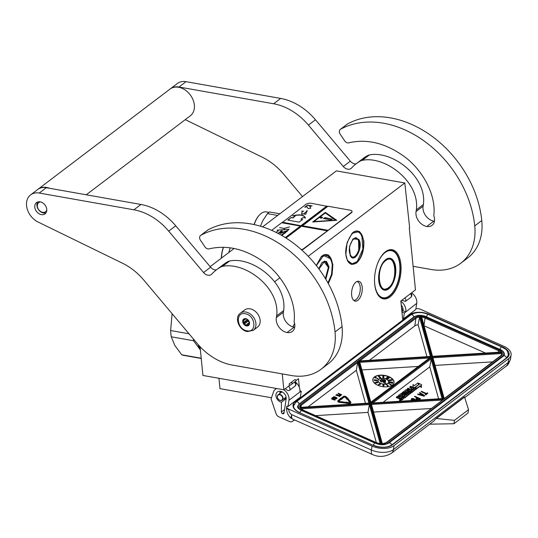 <?xml version="1.0" encoding="UTF-8"?>
<svg xmlns="http://www.w3.org/2000/svg" width="538" height="538" viewBox="0 0 538 538"><rect width="100%" height="100%" fill="white"/><g stroke="black" fill="none" stroke-linecap="round" stroke-linejoin="round"><path stroke-width="0.81" d="M363.822 240.869C364.233 250.688 361.758 258.119 356.398 263.176L351.307 264.4L347.34 260.338L345.873 254.494L347.084 242.598L352.141 233.216L359.599 231.548L363.822 240.869M352.047 233.317A16.846 8.601 -80 0 1 357.562 231.058A16.846 8.601 -80 0 1 363.453 240.937A16.846 8.601 -80 0 1 356.143 262.887A16.846 8.601 -80 0 1 351.684 264.232A16.846 8.601 -80 0 1 347.286 260.217M316.297 265.496L321.173 256.72L328.631 255.052L332.854 264.38L332.094 274.595L328.301 283.56M321.078 256.821A16.846 8.601 -80 0 1 326.586 254.561A16.846 8.601 -80 0 1 332.484 264.44A16.846 8.601 -80 0 1 328.099 283.19M218.959 378.301L219.995 388.644L271.482 397.764M289.78 385.282L283.849 389.788L202.927 375.457L200.062 346.714M402.653 319.229L400.83 301.004L415.47 289.895L409.29 227.93L409.64 227.661L404.805 182.981L308.227 256.276M296.142 380.453L298.489 378.678L299.37 387.521M283.849 389.788L282.262 373.91M406.587 200.869L406.97 200.936M279.854 277.81L274.656 281.751M294.575 323.493A24.97 12.744 100 0 0 292.934 326.896M362.202 287.191A10.067 5.138 100 0 0 357.851 281.266A10.067 5.138 100 0 0 351.644 295.207A10.067 5.138 100 0 0 354.381 300.85A10.067 5.138 100 0 0 360.05 297.642A10.067 5.138 100 0 0 362.202 287.191M390.05 296.902A24.97 12.744 100 0 0 400.884 264.366A24.97 12.744 100 0 0 385.538 251.71A24.97 12.744 100 0 0 383.843 253.203A24.97 12.744 100 0 0 376.842 292.766A24.97 12.744 100 0 0 390.05 296.902M210.156 266.666L234.104 248.489M262.598 226.868L336.385 170.869L404.805 182.981M356.943 281.529A9.529 4.869 -80 0 1 360.211 287.104A9.529 4.869 100 0 1 353.621 300.291M376.701 292.464A24.297 12.401 100 0 0 382.989 298.126A24.297 12.401 100 0 0 389.418 296.196A24.297 12.401 100 0 0 400.111 270.325A24.297 12.401 100 0 0 391.462 250.278A24.297 12.401 100 0 0 385.033 252.214A24.297 12.401 100 0 0 383.614 253.438M244.548 309.996A10.74 8.083 52.8 0 1 250.069 308.832A10.74 8.083 -127.2 0 1 259.282 316.808A10.74 8.083 -127.2 0 1 257.534 327.104L253.311 330.312A10.74 8.083 52.8 0 0 255.059 320.016A10.74 8.083 52.8 0 0 245.846 312.033A10.74 8.083 52.8 0 0 240.325 313.203L244.548 309.996M246.962 330.796C236.754 329.505 234.951 311.441 245.267 313.782C255.476 315.073 257.278 333.136 246.962 330.796M245.752 318.644A4.028 3.033 52.8 0 1 249.524 322.894A4.028 3.033 52.8 0 1 246.478 325.934A4.028 3.033 52.8 0 1 242.705 321.684A4.028 3.033 52.8 0 1 245.752 318.644M248.738 324.649A3.49 2.629 -127.2 0 1 248.509 324.858A3.49 2.629 -127.2 0 1 247.419 325.268L246.545 325.739L245.987 325.013A3.49 2.629 52.8 0 1 244.494 323.896L243.526 323.479L243.64 322.437A3.49 2.629 52.8 0 1 243.465 320.702L243.176 319.969L244.05 319.505A3.49 2.629 52.8 0 1 244.286 319.296A3.49 2.629 52.8 0 1 245.375 318.886L246.808 319.142A3.49 2.629 -127.2 0 1 248.3 320.258L249.148 321.711A3.49 2.629 -127.2 0 1 249.323 323.446L249.208 324.488L248.738 324.649L249.242 324.266M247.419 325.268L249.296 323.842M246.545 325.739L249.309 323.634M245.987 325.013L248.872 322.82L249.356 323.19M249.37 322.995A3.49 2.629 52.8 0 1 248.872 322.82M244.494 323.896L247.379 321.704A3.49 2.629 52.8 0 1 246.525 320.251L246.612 321.139L247.379 321.704M243.64 322.437L246.525 320.251M243.465 320.702L246.001 318.778M244.05 319.505L244.548 319.128M249.276 322.141A3.49 2.629 52.8 0 1 247.103 319.283M243.526 323.479L246.612 321.139M282.564 398.994A3.087 2.327 -127.2 0 0 280.708 395.121A3.087 2.327 -127.2 0 0 277.487 396.129A3.087 2.327 52.8 0 0 279.35 400.003A3.087 2.327 52.8 0 0 282.564 398.994M282.194 400.131A3.356 2.529 52.8 0 0 282.927 399.014A3.356 2.529 -127.2 0 0 281.589 395.289A3.356 2.529 -127.2 0 0 278.139 394.784A3.356 2.529 -127.2 0 0 277.406 395.894A3.356 2.529 52.8 0 0 278.745 399.62A3.356 2.529 52.8 0 0 282.194 400.131L286.088 397.172M401.503 307.749L401.758 310.271M401.294 305.624L401.799 310.675M402.982 308.832L401.772 310.406M403.029 309.296L401.725 309.915M403.016 309.168L401.678 309.451M402.982 308.819L402.545 308.792M401.388 306.539L401.92 311.468M339.068 401.395A0.659 0.35 -171.4 0 1 338.859 400.891L341.529 398.866L341.946 399.048L341.758 398.221L340.406 398.234L340.823 398.416L338.046 400.528A1.627 0.861 8.6 0 0 337.81 400.891A1.627 0.861 8.6 0 0 338.563 401.778A1.627 0.861 8.6 0 0 339.364 402L345.006 402.7L345.033 402.182L339.391 401.483A0.659 0.35 -171.4 0 1 339.068 401.395M337.817 401.066A1.627 0.861 8.6 0 0 337.756 401.227A1.627 0.861 8.6 0 0 338.51 402.121A1.627 0.861 8.6 0 0 339.317 402.337L344.952 403.036L345.006 402.7M285.416 388.597L285.907 389.182C287.225 390.44 288.408 390.83 289.471 390.339L295.207 385.975A2.683 2.683 0 0 0 294.851 381.825M404.791 297.998A2.683 2.024 52.8 0 1 405.786 300.614A2.683 2.024 52.8 0 1 405.504 301.367L411.133 297.09A2.683 2.024 -127.2 0 0 411.415 296.337A2.683 2.024 -127.2 0 0 410.42 293.721M405.504 301.367L401.758 300.298M283.795 389.774A9.395 7.075 52.8 0 1 288.96 400.299L288.025 406.486L286.989 406.022A4.701 2.495 8.6 0 0 286.734 406.634A4.701 2.495 8.6 0 0 288.919 409.21L371.993 446.069A16.106 8.554 8.6 0 0 394.004 445.672L508.733 358.597A16.106 8.554 8.6 0 0 511.1 354.986A16.106 8.554 8.6 0 0 503.622 346.169L420.541 309.31A4.701 2.495 8.6 0 0 415.901 308.725M286.734 406.634L286.653 407.199C285.994 413.426 290.184 417.434 289.948 417.165L289.693 416.815C290.527 417.999 291.199 417.28 291.717 414.65C289.821 413.466 288.859 411.839 288.832 409.768C286.902 408.813 286.256 407.75 286.902 406.587M411.583 292.847A9.395 7.075 52.8 0 1 416.715 303.345L415.78 309.525L403.46 318.873L402.579 318.483M288.025 406.486L300.345 397.138L301.226 391.287L299.955 390.722M371.993 446.069L371.402 450.003L291.717 414.65A8.722 3.396 113.9 0 0 292.746 419.149L294.091 419.748L292.699 421.16A4.028 3.033 -127.2 0 1 292.45 421.375L294.414 419.889M403.46 318.873L404.341 313.029L405.753 311.959L402.928 310.708L401.879 311.502M416.715 303.345L405.753 311.959M404.341 313.029L401.926 311.953M301.226 391.287L299.868 392.02A9.395 7.075 52.8 0 0 295.006 381.704M281.367 411.994A1.48 1.11 52.8 0 0 282.437 413.601L282.598 413.675A1.48 1.11 52.8 0 0 283.681 413.614A1.48 1.11 52.8 0 0 284.03 412.989L286.135 399.041A6.039 4.546 -127.2 0 0 283.358 392.679A6.039 4.546 -127.2 0 0 277.393 391.973A6.039 4.546 -127.2 0 0 276.377 397.683A6.039 4.546 -127.2 0 0 281.435 402.222L281.367 411.994L284.541 409.579M292.45 421.375A4.028 3.033 -127.2 0 1 289.511 421.543L278.825 416.802A4.028 3.033 -127.2 0 1 276.142 413.809L271.071 398.961L273.432 392.047A9.395 7.075 52.8 0 1 275.369 389.304A9.395 7.075 52.8 0 1 276.774 388.537M429.721 424.173L453.938 423.742L468.013 413.056L468.524 409.68L464.523 396.896L436.123 418.45L433.715 421.14M405.8 311.623A9.395 7.075 -127.2 0 0 400.857 301.253M401.234 305.012A6.039 4.546 52.8 0 1 402.975 310.365L402.928 310.708M281.435 402.222L286.182 398.624M453.938 423.742L454.449 420.366L468.524 409.68M436.123 418.45L454.449 420.366M464.597 397.078L436.446 418.443M442.128 398.86L371.254 403.076L431.53 357.333L442.956 398.645L442.128 398.86M383.197 402.222L429.761 366.882L431.53 357.333M372.612 402.989L442.525 398.557M372.686 403.15L371.254 403.076M370.85 402.337L370.548 402.76L359.122 361.449L430.817 357.017L370.85 402.337M359.122 361.449L359.761 362.128L370.843 402.189M430.817 357.017L370.823 402.202M426.93 356.667L418.113 324.804L419.512 317.138L420.144 316.183L431.301 356.512L358.126 361.011L357.689 362.471L301.199 405.336A0.672 0.504 -127.2 0 0 300.722 404.522A7.384 3.921 8.6 0 0 299.834 407.488L369.841 403.164L369.014 403.379L369.841 403.164L358.18 361.032M359.371 360.958L430.871 356.425M359.445 361.119L358.126 361.011M315.577 415.639L367.985 412.404L369.344 404.583L369.969 403.628L381.106 443.89L380.252 444.011L381.106 443.89A7.384 3.921 8.6 0 1 376.533 442.821L303.069 410.225A7.384 3.921 8.6 0 1 300.083 407.945L300.91 408.813M443.89 399.061L386.136 442.666A0.672 0.504 52.8 0 1 386.627 442.639A7.384 3.921 8.6 0 1 381.933 443.911L382.397 444.065L381.933 443.911L370.776 403.574L443.89 399.061L432.236 356.929L502.236 352.605L501.443 354.999M370.776 403.574L371.415 404.253L382.357 443.789M432.236 356.929L432.882 357.609L444.22 398.584M443.944 399.082L444.22 398.732L443.944 399.082M420.972 316.203L432.108 356.465L501.988 352.148A7.384 3.921 8.6 0 0 499.008 349.868L425.538 317.272A7.384 3.921 8.6 0 0 420.972 316.203L421.637 316.963L432.525 356.324M429.761 366.882L438.584 398.799M361.919 369.929L417.912 366.465M365.47 403.318L356.331 370.272L357.689 362.471M418.113 324.804A6.712 3.564 8.6 0 0 414.778 325.914L369.586 360.211M356.331 370.272L308.119 406.856M367.985 412.404L376.338 442.592M373.574 412.054L431.153 408.497M435.04 365.41L492.62 361.852M485.484 353.049L424.085 325.806M399.606 399.714L399.526 400.279A0.861 0.457 8.6 0 0 399.922 400.749A0.861 0.457 8.6 0 0 401.22 400.534L401.308 399.969A0.861 0.457 8.6 0 0 400.911 399.505A0.861 0.457 8.6 0 0 399.606 399.714A0.861 0.457 8.6 0 0 400.01 400.185A0.861 0.457 8.6 0 0 401.308 399.969M401.187 399.687L402.283 399.828L404.253 397.838L399.741 395.706L401.899 394.273L403.17 394.831L401.933 395.766L403.029 396.257L404.267 395.322L405.188 395.733L403.836 396.963L404.825 397.4L410.864 392.76L408.335 391.456L406.372 392.404L404.932 391.765L407.098 390.326L411.826 392.088L415.908 388.987L415.74 388.577L410.561 386.277L409.882 386.795L412.33 387.885L410.776 389.061L411.873 389.546L413.426 388.369L414.415 388.934L412.693 390.238L408.06 388.18L407.374 388.698L409.821 389.788L408.927 390.46L406.197 389.593L403.352 391.812L406.237 393.278L408.201 392.33L409.297 392.814L407.441 394.226L402.801 392.168L402.121 392.686L406.755 394.744L406.076 395.262L401.153 393.419L398.308 395.645L400.548 396.822L399.868 397.34L397.138 396.466L396.459 396.983L398.732 397.992A0.807 0.43 8.6 0 0 399.835 397.979A0.807 0.43 8.6 0 0 399.714 398.154A0.807 0.43 8.6 0 0 400.09 398.597L402.363 399.27L404.253 397.838M399.747 398.537A0.807 0.43 8.6 0 0 399.633 398.719A0.807 0.43 8.6 0 0 400.003 399.162L400.534 399.398M396.459 396.983L396.371 397.548L398.651 398.557A0.807 0.43 8.6 0 0 399.647 398.597M398.302 396.082L400.05 397.199M402.121 392.686L402.034 393.251L406.257 395.127M406.708 393.903L408.12 392.895L408.907 393.117M403.345 392.256L403.352 391.812M407.374 388.698L407.286 389.263L409.324 390.164M412.014 389.936L413.339 388.927L414.025 389.236M409.882 386.795L409.795 387.36L411.826 388.261M410.763 392.552L411.738 392.653L415.861 389.29M405.242 392.027L406.735 390.897L408.147 391.395M403.836 396.963L403.756 397.521L404.737 397.965L410.736 393.184M401.933 395.766L401.852 396.331L402.949 396.815L404.179 395.881L404.865 396.183M400.05 395.975L401.543 394.838L402.666 395.215M416.567 388.779L420.198 386.23L421.355 387.528L421.584 384.623L417.878 382.982L419.149 384.394L415.625 387.071L416.762 388.342L420.286 385.672L421.442 386.963M415.975 388.772L416.526 389.014L416.614 388.456L415.349 387.037L418.867 384.361L417.73 383.09L414.213 385.759L413.076 384.488L412.928 386.822L416.614 388.456M413.076 384.488L412.928 386.822M425.296 394.394L425.847 394.993L427.871 393.157L427.273 392.888L426.439 393.52L421.389 391.281L421.079 391.516L426.13 393.762L425.296 394.394L425.894 394.657L427.871 393.157M421.079 391.516L425.827 393.984M417.744 394.045L417.696 394.388L424.179 396.257L424.643 395.605L419.828 392.464L419.512 392.706L420.75 393.5L419.707 394.293L417.744 394.045L424.233 395.921L424.643 395.605M419.512 392.706L420.487 393.702M415.968 398.577L416.392 399.566L417.582 400.097L419.23 399.714L420.481 398.766L414.832 396.257L414.516 396.499L417.044 397.616L415.968 398.577L417.643 399.761M414.516 396.499L416.742 397.844M419.263 399.99L420.481 398.766M416.923 400.137L414.959 399.633L413.93 398.678L412.088 398.483L411.395 398.866L411.301 399.815L412.007 400.44L412.054 400.097L412.888 400.386M389.041 376.708A10.74 5.703 8.6 0 0 372.794 379.384A10.74 5.703 8.6 0 0 377.777 385.255A10.74 5.703 8.6 0 0 394.031 382.585A10.74 5.703 8.6 0 0 389.041 376.708M345.302 402.478L346.176 403.446L346.243 402.848L348.92 403.184A1.903 1.009 8.6 0 0 350.863 402.451A1.903 1.009 8.6 0 0 350.648 401.873L348.476 399.431L347.629 399.579L349.801 402.02A0.941 0.498 -171.4 0 1 349.908 402.31A0.941 0.498 -171.4 0 1 348.947 402.666L346.284 402.081L345.302 402.478L346.23 403.11M349.828 402.471A0.941 0.498 8.6 0 0 349.747 402.357L349.801 402.02M347.629 399.579L349.747 402.357M346.216 403.191L348.866 403.52A1.903 1.009 8.6 0 0 350.81 402.794A1.903 1.009 8.6 0 0 350.81 402.619M341.805 398.423L342.242 398.618L344.145 397.178A0.659 0.35 8.6 0 1 345.275 397.32L346.748 398.981M347.978 399.519L348.321 398.698L346.176 396.829A1.627 0.861 8.6 0 0 344.804 396.224A1.627 0.861 8.6 0 0 343.379 396.479L341.482 397.918L342.296 398.281L344.192 396.842A0.659 0.35 -171.4 0 1 345.329 396.983L347.05 398.927L346.627 399.001L347.925 399.357L348.321 398.698M346.627 399.001L347.622 399.626M340.406 398.234L340.527 398.645M338.859 400.891L341.946 399.048M338.974 394.569L339.222 395.289L340.319 395.665L341.65 394.71L338.254 393.204L339.592 394.011L338.974 394.569L339.458 395.067L340.709 395.336L341.65 394.71M338.079 393.339L339.296 394.24M335.712 395.134L339.774 396.432L336.909 394.226L337.481 394.838L336.882 395.289L335.712 395.134L339.821 396.096M336.734 394.361L337.212 395.04M333.331 397.031L333.547 397.77L334.629 398.248L335.672 398.066L335.692 397.32L336.64 397.992L335.618 398.328L336.613 398.443L336.963 397.918L334.945 396.842L333.56 396.768L333.399 397.239L334.259 397.797L335.799 397.582M335.618 398.328L336.559 398.786L337.03 398.127M335.84 397.38L336.512 398.174M332.571 397.515L332.881 398.012L333.083 397.562L332.571 397.515L333.083 397.562M331.63 398.322L331.845 399.061L332.928 399.546L333.97 399.357L333.99 398.611L334.932 399.283L333.916 399.626L334.905 399.741L335.255 399.209L333.244 398.14L331.859 398.059L331.697 398.53L332.558 399.095L334.098 398.88M333.916 399.626L334.851 400.077L335.322 399.425M334.078 399.014L334.804 399.472M413.339 388.927L413.426 388.369M404.737 397.965L404.825 397.4M404.179 395.881L404.267 395.322M402.949 396.815L403.029 396.257M416.674 388.907L416.762 388.342M420.198 386.23L420.286 385.672M425.847 394.993L425.894 394.657M424.179 396.257L424.233 395.921M416.701 399.768L416.755 399.431M417.185 399.976L417.232 399.64M416.392 399.566L416.446 399.23M416.069 399.236L416.116 398.9M411.509 400.09L411.557 399.754L412.054 400.097M411.254 399.115L411.355 399.478M394.011 382.7A10.74 5.703 8.6 0 0 389.008 376.936A10.74 5.703 8.6 0 0 372.773 379.492M342.242 398.618L342.296 398.281M341.475 399.203L341.529 398.866M339.411 395.403L339.458 395.067M339.693 395.531L339.747 395.195M339.222 395.289L339.27 394.953M339.021 395.094L339.075 394.751M340.877 395.591L340.931 395.255M340.655 395.672L340.709 395.336M340.319 395.665L340.372 395.329M339.942 395.605L339.996 395.269M339.532 396.614L339.586 396.277M334.212 398.133L334.259 397.797M334.629 398.248L334.683 397.912M333.849 397.979L333.903 397.636M333.547 397.77L333.6 397.434M333.352 397.575L333.399 397.239M336.902 398.611L336.949 398.275M336.781 398.698L336.828 398.362M336.559 398.786L336.613 398.443M336.196 398.799L336.243 398.463M335.813 398.739L335.867 398.402M336.378 398.053L336.425 397.716M336.189 397.938L336.243 397.595M335.672 398.066L335.725 397.73M335.524 398.181L335.577 397.844M335.302 398.261L335.356 397.925M334.939 398.281L334.986 397.938M332.881 398.012L332.935 397.676M332.504 399.431L332.558 399.095M332.928 399.546L332.975 399.209M332.141 399.27L332.195 398.934M331.845 399.061L331.892 398.725M331.643 398.866L331.697 398.53M335.194 399.902L335.248 399.566M335.073 399.996L335.127 399.66M334.851 400.077L334.905 399.741M334.488 400.097L334.542 399.754M334.111 400.037L334.159 399.694M334.67 399.351L334.723 399.008M334.481 399.23L334.535 398.893M334.085 399.014L334.132 398.678M333.97 399.357L334.017 399.021M333.822 399.472L333.869 399.135M333.6 399.552L333.647 399.216M333.23 399.573L333.284 399.236M400.817 400.191L399.747 399.774L400.373 399.842L400.131 399.478L401.153 399.936L400.817 400.191M400.682 398.039L401.644 397.306L402.74 397.79L401.886 398.443L400.682 398.039M410.023 390.951L410.918 390.272L411.94 390.79L411.227 391.355L410.023 390.951M420.245 394.468L421.18 393.755L423.957 395.551L420.245 394.468M417.764 397.938L419.566 398.739L418.302 399.552L416.876 399.048L417.764 397.938L419.27 398.967M412.585 398.833L414.354 399.364L413.762 400.104L411.994 399.573L412.256 398.934L413.036 398.779M414.542 400.285L416.412 400.171M380.561 383.345A5.367 2.851 8.6 0 0 388.685 382.007A5.367 2.851 8.6 0 0 386.19 379.075A5.367 2.851 8.6 0 0 378.066 380.406A5.367 2.851 8.6 0 0 380.561 383.345M388.382 383.453L391.113 384.979L390.965 384.394L388.382 383.453L391.26 384.67M388.133 385.423L387.34 385.497L387.03 384.058L385.914 384.509L386.936 384.522L387.373 385.975L388.16 386.123L388.106 385.672M383.87 384.986L383.722 384.361L382.928 384.428L383.19 386.022L384.051 385.733L383.117 385.753L383.527 385.141L383.002 384.818L384.078 384.778M383.063 385.659L383.527 385.295M382.874 385.531L383.399 386.311L384.051 385.733M382.827 384.65L382.942 385.329M378.362 384.757L380.191 384.576L380.433 384.172L379.714 383.87L380.036 383.386L378.362 384.757L380.433 384.172M379.875 383.937L380.211 383.46M374.899 382.31L375.443 383.15L377.051 382.834L376.694 382.041L378.046 382.316L377.602 381.845L376.439 382.007L376.17 382.336L376.687 382.579L375.699 382.774L374.899 382.31L375.477 382.928L377.084 382.612M377.535 382.39L377.602 382.726L378.147 382.188M376.526 382.33L377.73 382.316M373.957 379.889L374.199 380.406L375.336 380.642L376.963 380.716L377.219 380.137L375.659 379.815L375.161 380.003L375.369 380.326L374.24 379.734L374.024 380.063L374.872 380.346L377.286 380.332M374.374 380.077L374.737 379.808M374.932 377.79L375.208 378.14L375.732 377.716L378.053 379.001L375.564 377.272L374.932 377.79L375.766 377.488L378.086 378.772M379.088 377.165L380.05 378.026L380.595 377.434L378.947 376.049L378.463 376.627L379.162 377.185M382.787 376.311L382.921 377.051L383.823 377.111L382.888 377.32L383.655 377.669L383.823 376.082L382.787 376.311L383.823 377.185M382.854 377.199L383.446 377.911L383.998 377.246M386.089 378.301L387.73 376.909M386.896 378.449L387.004 378.934L387.69 378.947L388.866 378.308L389.135 377.589L387.152 378.106L386.909 378.604L387.723 378.725L389.149 377.737M388.833 380.03L388.893 380.366L391.872 379.62L388.833 380.03L391.872 379.62M389.122 380.4L389.162 380.736L392.296 380.198L389.122 380.4L392.296 380.198M389.532 381.691L389.499 382.027L392.861 382.188L389.532 381.805M389.983 382.081L392.861 382.188M392.283 382.962L389.539 381.953L389.263 382.814L389.801 382.397L392.357 383.386L392.666 382.814L392.034 382.511L392.263 382.975M340.023 394.206L341.105 394.684L340.379 395.154L339.525 394.845L340.023 394.206L340.81 394.912M337.198 395.396L337.736 394.986L339.417 396.055L337.198 395.396M334.34 397.656L333.721 397.165L334.111 396.869L335.409 397.447L334.34 397.656M332.632 398.947L332.02 398.456L332.41 398.167L333.708 398.739L332.632 398.947M400.447 400.084L400.501 399.741M401.092 398.221L401.644 397.306M401.563 397.871L402.242 398.174M410.433 391.133L410.918 390.272M410.83 390.83L411.516 391.139M420.528 394.549L421.18 393.755M421.126 394.092L422.915 395.248M416.815 398.961L417.717 398.275M412.982 399.115L413.668 398.873M413.621 399.209L414.031 399.035M413.978 399.371L414.307 399.707L414.354 399.364M411.98 399.472L412.047 399.095M411.994 399.431L412.256 398.934M388.678 382.067A5.367 2.851 8.6 0 0 386.176 379.182A5.367 2.851 8.6 0 0 378.059 380.467M386.936 384.522L387.004 385.262M386.096 384.69L386.97 384.293M380.534 377.932L380.608 377.562M392.047 383.392L392.39 383.157M389.801 382.397L391.193 382.942M389.613 382.888L389.835 382.168M389.297 382.592L389.647 382.666M339.552 394.865L339.976 394.542M337.481 395.477L337.736 394.986M337.682 395.322L338.321 395.733M333.802 397.32L333.95 396.903M333.903 397.246L334.111 396.869M334.064 397.205L334.347 396.862M332.094 398.611L332.249 398.201M332.195 398.537L332.41 398.167M332.356 398.503L332.639 398.16M383.063 382.202L385.363 383.399L385.39 381.724L384.657 381.872L382.155 379.277L381.294 379.451L383.796 382.054L383.063 382.202L385.396 383.177M381.294 379.451L383.587 382.094M383.466 379.599L384.596 381.173L385.585 381.234L385.652 380.561L383.749 379.364L383.52 379.895L384.266 380.716L385.706 380.864M381.045 380.622L381.274 380.353L380.534 380.063L379.781 380.4L380.803 381.556L382.215 381.624L381.186 381.61L381.045 380.891L380.07 380.601L381.274 380.353M380.601 381.2L381.247 382.034L382.215 381.624M379.781 380.4L380.588 381.281M378.826 384.603L379.505 384.045L380.01 384.26L378.826 384.603M376.082 379.922L376.93 380.184L376.291 380.413L375.511 380.158L376.297 379.942M379.969 377.602L379.438 377.051L380.332 377.266L379.969 377.602M379.095 376.237L379.606 376.62L379.229 376.829L378.739 376.311L379.324 376.324M383.789 376.647L383.164 376.775L382.995 376.257L383.513 376.082L383.789 376.647M388.086 377.676L388.9 377.797L387.959 378.51L387.152 378.389L388.449 377.575M400.514 399.963L400.897 399.922L400.494 400.104M379.196 384.495L379.505 384.045M387.178 378.517L387.293 378.174M387.259 378.402L387.515 378.006M387.481 378.227L387.811 377.817M385.39 380.487L384.825 380.864L383.722 379.72L384.71 379.781L385.383 380.843M384.314 379.821L384.71 379.781M295.934 379.936L294.898 379.599L291.004 382.545L292.04 382.881L292.053 383.937L295.954 380.991L295.934 379.936M280.769 391.375L280.56 392.942M284.905 398.073L286.189 398.187M281.71 391.684L281.697 392.088M280.285 391.287L279.578 393.688M283.795 398.914L286.142 398.988M280.473 391.314L280.305 393.144M284.528 398.355L286.176 398.651M281.065 391.456L281.118 392.518M285.362 397.73L286.182 397.979M377.172 264.683A23.894 12.199 -80 0 1 397.71 256.532A23.894 12.199 -80 0 1 399.754 264.696A23.894 12.199 100 0 1 391.005 294.4A23.894 12.199 100 0 1 374.697 283.714A23.894 12.199 -80 0 1 374.515 279.699M378.745 280.641A16.174 8.258 100 0 0 380.131 286.162A16.174 8.258 100 0 0 390.467 287.131A16.174 8.258 100 0 0 395.706 267.769A16.174 8.258 -80 0 0 384.663 260.533A16.174 8.258 -80 0 0 378.745 280.641M387.528 250.762A24.163 12.334 -80 0 1 391.213 250.372A24.163 12.334 -80 0 1 397.602 256.296A24.163 12.334 -80 0 1 397.656 256.418M379.465 296.324A24.163 12.334 100 0 0 382.787 297.958A24.163 12.334 100 0 0 390.823 294.582A24.163 12.334 100 0 0 390.911 294.488M380.077 286.041A15.905 8.124 100 0 0 384.226 289.827A15.905 8.124 100 0 0 395.343 267.837A15.905 8.124 -80 0 0 389.774 258.502A15.905 8.124 -80 0 0 384.576 260.627M388.409 287.722C398.618 280.883 395.739 252.093 385.706 260.627C375.497 267.46 378.369 296.25 388.409 287.722M292.961 326.902A23.894 12.199 -80 0 1 294.602 323.614M201.212 358.234L181.73 354.784L174.85 345.504L171.259 336.801A36.914 18.843 -80 0 1 170.862 333.728A36.914 18.843 -80 0 1 170.633 330.534L189.026 333.789M172.106 313.694L170.633 330.534M198.441 344.939A33.221 16.96 100 0 0 200.318 349.337M198.078 344.535A33.558 17.135 100 0 0 200.385 349.962M200.425 350.03L193.546 340.742A36.914 18.843 -80 0 1 193.276 338.846M171.259 336.801L193.546 340.742M181.73 354.784A36.914 18.843 100 0 0 183.781 355.389L201.232 358.476M350.036 255.173L352.639 257.514L356.062 256.041L358.799 251.125L358.51 239.578L356.149 237.688L352.901 238.993M350.393 255.88C354.67 264.192 363.648 246.693 358.846 239.403L352.989 238.906L349.424 246.727L350.393 255.88M361.348 234.534C354.542 221.32 340.258 249.155 347.898 260.748L352.141 263.882L357.225 261.542L362.888 249.101L361.839 235.483L361.348 234.534M361.778 235.362L361.227 234.279L357.306 231.145L354.791 231.407M349.196 262.941L351.482 264.057L357.124 261.643M350.554 255.093C354.441 262.645 362.599 246.74 358.234 240.109C354.347 232.557 346.19 248.469 350.554 255.093M254.077 224.561A19.395 9.906 -80 0 1 255.96 220.002A19.395 9.906 100 0 1 259.498 214.951L259.773 214.669A19.798 10.108 100 0 0 256.162 219.827A19.798 10.108 -80 0 0 254.205 224.588M268.993 212.376L266.357 211.911A19.798 10.108 100 0 0 259.773 214.669M277.662 215.435L267.447 213.626L262.692 220.809L260.493 226.216M279.841 213.781L269.625 211.972A22.145 11.305 100 0 0 267.447 213.626M325.631 278.919L328.705 267.104L325.181 261.192L321.932 262.497M325.84 279.269L329.074 267.036L326.519 261.401L322.013 262.416L318.778 268.731M327.965 282.941L331.556 274.36L332.276 264.602L330.863 258.986L323.607 255.389L316.384 265.611M330.803 258.845L326.337 254.656L323.802 254.918M325.389 278.523L328.348 267.366L324.179 261.858L318.973 268.993M223.331 247.399A19.395 9.906 100 0 0 221.293 258.213M223.465 247.399A19.798 10.108 100 0 0 221.434 258.106M228.811 252.51L230.129 247.87M40.612 201.945A5.703 4.297 52.8 0 0 37.438 206.895A5.703 4.297 52.8 0 0 42.697 212.328A5.703 4.297 -127.2 0 0 46.793 210.089M37.721 201.972A7.048 5.306 52.8 0 0 37.842 208.549A7.048 5.306 52.8 0 0 43.524 213.014A7.048 5.306 -127.2 0 0 45.986 212.86M49.651 188.3A16.779 12.63 -127.2 0 0 46.651 187.439A16.779 12.63 52.8 0 0 38.023 189.262L169.995 89.1A16.779 12.63 52.8 0 1 178.623 87.277A16.779 12.63 -127.2 0 1 193.021 99.745A16.779 12.63 -127.2 0 1 190.284 115.831L86.255 194.783M340.332 129.389L347.373 124.049A4.028 3.033 52.8 0 1 347.669 123.861L340.628 129.201A4.028 3.033 -127.2 0 0 340.332 129.389A4.028 3.033 -127.2 0 0 340.184 134.197L344.676 140.842A4.028 3.033 -127.2 0 0 349.256 142.711C368.2 138.508 387.172 143.592 406.163 157.957C423.87 172.019 436.325 195.919 433.789 215.825A10.202 7.68 52.8 0 1 434.509 218.778A10.202 7.68 52.8 0 1 432.041 225.375A10.202 7.68 52.8 0 1 426.795 226.478A11.547 8.689 52.8 0 1 416.062 211.528L416.351 209.854L423.386 204.507L423.097 206.182A11.547 8.689 52.8 0 0 433.83 221.138L426.795 226.478M170.176 88.965A16.779 12.63 52.8 0 1 170.351 88.831L177.385 83.491A16.779 12.63 52.8 0 1 186.014 81.668L280.668 98.427A53.692 40.417 52.8 0 1 315.463 119.766L308.422 125.112L343.284 166.504A6.712 5.05 52.8 0 0 351.085 168.448A6.712 5.05 52.8 0 0 351.603 167.97A59.731 44.963 52.8 0 1 356.23 163.727A59.731 44.963 52.8 0 1 360.837 160.788A6.712 5.05 -127.2 0 1 362.215 160.351C384.885 155.361 420.165 181.945 416.351 209.854M308.422 125.112A53.692 40.417 -127.2 0 0 273.634 103.767L178.979 87.015L186.014 81.668M170.351 88.831A16.779 12.63 52.8 0 1 178.979 87.015M302.497 196.585L283.519 174.05A53.692 40.417 52.8 0 0 262.235 157.19L185.274 119.638M340.628 129.201A97.317 73.255 52.8 0 1 424.253 141.09A97.317 73.255 52.8 0 1 474.745 225.899A57.721 43.45 52.8 0 1 460.763 263.223A57.721 43.45 52.8 0 1 431.086 269.484L413.117 266.303M434.435 221.219A10.202 7.68 52.8 0 1 433.83 221.138M356.23 163.727L363.271 158.387A59.731 44.963 52.8 0 1 367.871 155.442A6.712 5.05 52.8 0 1 369.256 155.005C391.973 150.008 427.212 176.666 423.386 204.507M315.463 119.766L350.319 161.165A6.712 5.05 -127.2 0 0 356.015 163.895M347.669 123.861A97.317 73.255 52.8 0 1 431.288 135.751A97.317 73.255 52.8 0 1 481.779 220.553A57.721 43.45 52.8 0 1 467.804 257.884L460.763 263.223M200.613 235.429L207.655 230.089A4.028 3.033 52.8 0 1 207.95 229.901L200.909 235.24A4.028 3.033 -127.2 0 0 200.613 235.429A4.028 3.033 -127.2 0 0 200.466 240.23L204.958 246.875A4.028 3.033 -127.2 0 0 209.538 248.751C228.482 244.548 247.453 249.625 266.445 263.99C284.151 278.059 296.606 301.952 294.071 321.858A10.202 7.68 52.8 0 1 294.79 324.811A10.202 7.68 52.8 0 1 292.322 331.408A10.202 7.68 52.8 0 1 287.077 332.518A11.547 8.689 52.8 0 1 276.344 317.561L276.633 315.893L283.667 310.547L283.378 312.222A11.547 8.689 52.8 0 0 294.111 327.178L287.077 332.518M200.909 235.24A97.317 73.255 52.8 0 1 284.535 247.13A97.317 73.255 52.8 0 1 335.026 331.933A57.721 43.45 52.8 0 1 321.045 369.263A57.721 43.45 52.8 0 1 291.367 375.524L232.16 365.04A53.692 40.417 -127.2 0 1 197.372 343.701L143.801 280.09A53.692 40.417 52.8 0 0 122.516 263.23L38.07 222.026A16.779 12.63 52.8 0 1 27.122 208.683A16.779 12.63 52.8 0 1 30.632 194.87L37.667 189.531A16.779 12.63 52.8 0 1 46.295 187.708L140.949 204.467A53.692 40.417 52.8 0 1 175.744 225.805L168.703 231.145L203.566 272.544A6.712 5.05 52.8 0 0 211.367 274.481A6.712 5.05 52.8 0 0 211.885 274.01A59.731 44.963 52.8 0 1 216.511 269.767A59.731 44.963 52.8 0 1 221.118 266.828A6.712 5.05 -127.2 0 1 222.497 266.384C245.167 261.394 280.446 287.985 276.633 315.893M168.703 231.145A53.692 40.417 -127.2 0 0 133.915 209.807L39.261 193.048L46.295 187.708M30.632 194.87A16.779 12.63 52.8 0 1 39.261 193.048M34.788 207.177A7.068 5.319 -127.2 0 0 38.783 213.559A7.068 5.319 -127.2 0 0 45.044 213.868A7.068 5.319 -127.2 0 0 46.759 209.295A7.068 5.319 -127.2 0 0 42.764 202.913A7.068 5.319 -127.2 0 0 36.503 202.604A7.068 5.319 -127.2 0 0 34.788 207.177M294.716 327.259A10.202 7.68 52.8 0 1 294.111 327.178M216.511 269.767L223.552 264.427A59.731 44.963 52.8 0 1 228.152 261.481A6.712 5.05 52.8 0 1 229.538 261.044C252.255 256.041 287.494 282.706 283.667 310.547M175.744 225.805L210.6 267.204A6.712 5.05 -127.2 0 0 216.296 269.935M207.95 229.901A97.317 73.255 52.8 0 1 291.569 241.791A97.317 73.255 52.8 0 1 342.06 326.593A57.721 43.45 52.8 0 1 328.086 363.917L321.045 369.263M301.63 249.901A4.028 1.675 -5.7 0 0 303.58 249.06L351.442 212.732A4.028 1.675 -5.7 0 0 352.04 211.73A4.028 1.675 -5.7 0 0 352 211.548M327.689 206.431L311.468 203.324A4.028 1.675 -5.7 0 0 305.947 204.319L281.939 222.799M350.11 210.163L327.945 206.236L302.282 225.98L327.85 230.506L351.408 212.369A4.028 1.675 -5.7 0 0 352.007 211.367A4.028 1.675 -5.7 0 0 350.11 210.163M301.3 249.605A4.028 1.675 -5.7 0 0 303.54 248.691L327.85 230.506M285.281 237.554L300.412 226.068L281.663 222.752L271.67 230.331M312.101 205.913L307.554 205.106L304.737 207.244L307.117 206.814L308.2 208.65L310.803 208.179L309.72 206.343L312.101 205.913M299.141 222.127L302.659 219.457L300.957 219.154L303.069 217.554L305.396 217.964C304.259 214.817 300.056 214.07 292.78 215.731L295.113 216.141L293.002 217.749L291.293 217.446L287.776 220.116L299.141 222.127M307.003 210.345L307.064 210.916L303.694 213.969L305.651 214.272L301.704 213.734L302.215 211.421L303.694 211.199L301.704 211.104L302.134 211.414L301.63 213.754L305.739 214.258L303.775 213.956L307.151 210.909L306.956 210.472M305.671 214.205L306.667 211.985L305.671 214.205M282.363 222.214L301.146 225.778L282.389 222.456M326.808 206.041L301.119 225.536M336.734 220.311L325.356 212.369L312.686 221.986L336.734 220.311M327.824 230.264L302.255 225.738M326.835 206.283L301.146 225.778M300.412 226.068L285.47 237.675M327.124 230.795L301.549 226.269L286.041 238.038M280.439 232.638L280.184 233.169L286.835 230.674L286.243 231.179L286.949 231.394L281.825 234.528L285.032 232.961L281.73 235.429M278.139 233.452L280.641 231.293L282.127 231.481M281.831 235.489L289.027 229.302M277.218 230.183L278.281 230.963M284.239 229.968L284.32 228.468L289.592 226.868L284.259 228.421L279.565 227.587L284.185 228.475L284.104 229.968M307.554 205.106L305.194 207.164M311.435 206.034L307.581 205.348M309.72 206.343L310.695 208.199M291.293 217.446L288.052 220.163M293.002 217.749L291.32 217.688M295.113 216.141L293.022 217.991M305.423 218.206C304.286 215.059 300.083 214.319 292.806 215.973M300.957 219.154L302.403 219.652M302.208 211.461L301.63 213.794M307.151 210.963L307.016 210.466M307.07 210.977L307.037 211.36M301.885 214.299L301.71 213.768M306.573 212.033L305.725 214.218M325.356 212.369L313.062 221.959M336.438 220.331L325.376 212.611M281.825 235.483L285.032 232.961M285.039 233.055L285.644 232.692M285.382 231.367L284.985 231.891M280.406 233.458L287.642 230.674L289.02 229.235L277.204 230.129L278.294 230.896L275.9 232.315M277.931 233.344L282.181 230.809M280.123 231.73L279.39 232.564M286.949 231.394L287.003 231.333C286.229 231.253 286.229 231.031 287.01 230.654L287.507 230.957M287.211 231.253L286.714 231.777M285.584 232.658L285.039 233.001M287.01 230.654L287.003 231.333L286.398 231.212M280.735 231.219C281.959 230.54 282.437 230.614 282.174 231.434L280.654 231.387M284.185 228.475L284.138 229.968M335.625 220.351L313.862 221.622L325.308 212.934L335.625 220.351M282.416 230.916L280.305 233.028L287.662 230.594M335.598 220.109L313.862 221.622M321.932 217.096A1.21 0.504 -5.7 0 0 320.695 217.197A1.21 0.504 -5.7 0 0 320.103 217.702A1.21 0.504 -5.7 0 0 320.668 218.058A1.21 0.504 -5.7 0 0 321.912 217.964A1.21 0.504 -5.7 0 0 322.504 217.46A1.21 0.504 -5.7 0 0 321.932 217.096M332.215 219.181L325.174 217.608L323.452 218.475L330.588 219.881L332.215 219.181M322.477 217.587A1.21 0.504 -5.7 0 0 321.959 217.345A1.21 0.504 -5.7 0 0 320.15 217.816M332.255 219.141L325.201 217.85L323.533 218.589M339.317 402.337L339.364 402M294.347 382.202A2.683 2.024 52.8 0 1 295.604 385.047A2.683 2.024 52.8 0 1 295.1 386.069M289.471 390.339A2.683 2.024 -127.2 0 0 289.975 389.324A2.683 2.024 -127.2 0 0 288.61 386.398M288.919 409.21L288.832 409.768M294.091 419.748L372.437 454.502A8.722 3.396 113.9 0 1 371.402 450.003A16.106 8.554 8.6 0 0 393.412 449.613L394.004 445.672M392.31 444.919A14.096 7.485 -171.4 0 1 373.049 445.262L299.579 412.666A14.096 7.485 -171.4 0 1 295.1 401.792L409.835 314.717A14.096 7.485 -171.4 0 1 429.095 314.374L502.566 346.97A14.096 7.485 -171.4 0 1 507.038 357.851L392.31 444.919A0.672 0.504 -127.2 0 0 391.819 444.946C386.903 447.885 380.709 447.972 373.238 445.215L373.325 445.383M508.733 358.597L508.141 362.538A16.106 8.554 8.6 0 0 510.508 358.92L511.1 354.986M372.437 454.502C378.705 457.387 385.006 456.991 391.341 453.299A8.722 6.57 52.8 0 0 393.412 449.613L508.141 362.538A8.722 6.57 52.8 0 1 506.07 366.23L464.758 397.582M373.049 445.262L299.854 412.787M299.579 412.666L299.767 412.619C295.369 410.46 293.318 408.127 293.613 405.618A13.423 7.128 -171.4 0 1 294.138 404.179M295.1 401.792A0.672 0.504 52.8 0 1 295.57 402.37M409.835 314.717A0.672 0.504 52.8 0 1 410.299 315.275M508.289 353.614A13.423 7.128 -171.4 0 1 508.363 355.147L506.547 357.878A0.672 0.504 -127.2 0 1 507.038 357.851M288.96 400.299L299.868 392.02M294.387 419.875L292.699 421.16M282.598 413.675L284.098 412.538M282.437 413.601L284.131 412.316M499.99 349.458L499.903 349.283C503.037 350.756 504.523 352.585 504.341 354.771A9.395 4.99 -171.4 0 1 504.308 354.972M426.52 316.862L499.715 349.337A8.722 4.634 -171.4 0 1 502.485 356.069L387.757 443.137A8.722 4.634 -171.4 0 1 380.622 444.57M502.889 356.465A0.672 0.504 -127.2 0 0 502.485 356.069M388.133 443.494A0.672 0.504 -127.2 0 0 387.757 443.137M378.819 444.301A8.722 4.634 -171.4 0 1 375.833 443.352L302.363 410.756A8.722 4.634 -171.4 0 1 299.592 404.025L414.321 316.949A8.722 4.634 -171.4 0 1 426.244 316.741L499.715 349.337M298.94 404.334A0.672 0.504 52.8 0 1 299.592 404.025M413.668 317.259A0.672 0.504 52.8 0 1 414.321 316.949M504.321 354.919L503.447 356.042L388.718 443.117C382.673 446.056 379.512 444.428 375.154 443.157L301.683 410.561C298.832 409.156 297.453 407.784 297.554 406.452L299.101 404.051L413.83 316.976C417.293 314.905 421.496 314.811 426.432 316.687L426.244 316.741M420.144 316.183A7.384 3.921 8.6 0 0 415.45 317.454L300.722 404.522M300.083 407.945L369.969 403.628M386.627 442.639L501.355 355.564A7.384 3.921 8.6 0 0 502.236 352.605M373.09 402.848L431.059 358.853L442.054 398.584M359.814 362.323L429.008 358.046M419.519 317.117L430.4 356.452M357.689 362.451L368.933 403.103M300.903 407.306L301.199 405.336A6.712 3.564 8.6 0 0 300.217 406.842A6.712 3.564 8.6 0 0 300.204 407.347M419.512 317.138A6.712 3.564 8.6 0 0 415.935 318.267L359.868 360.81M414.778 325.914L415.935 318.267A0.672 0.504 -127.2 0 0 415.45 317.454M301.119 408.799L369.344 404.583L380.164 443.702M371.469 404.448L442.249 400.077M432.935 357.804L501.651 353.56A6.712 3.564 8.6 0 1 501.692 354.367L500.865 355.591A0.672 0.504 52.8 0 1 501.355 355.564M500.703 355.874A0.672 0.504 52.8 0 1 500.865 355.591L444.193 398.604M500.737 352.108A6.712 3.564 8.6 0 0 498.571 350.695L499.008 349.868M498.336 352.255L498.571 350.695L425.101 318.099L425.538 317.272M423.991 325.477L425.101 318.099A6.712 3.564 8.6 0 0 421.698 317.191M402.283 399.828L402.363 399.27M401.543 399.842L401.63 399.283M400.003 399.162L400.09 398.597M398.651 398.557L398.732 397.992M398.47 396.499L398.557 395.934M408.396 392.888L408.476 392.323M408.12 392.895L408.201 392.33M406.889 393.829L406.97 393.265M406.177 393.668L406.237 393.278M403.54 392.498L403.601 392.108M415.827 389.552L415.908 388.987M411.738 392.653L411.826 392.088M411.005 392.666L411.093 392.101M407.01 390.891L407.098 390.326M406.735 390.897L406.822 390.332M410.696 393.439L410.783 392.881M401.819 394.831L401.899 394.273M401.543 394.838L401.624 394.273M348.866 403.52L348.92 403.184M345.275 397.32L345.329 396.983M344.145 397.178L344.192 396.842M426.567 316.748A2.004 0.78 -66.1 0 1 428.376 314.407L501.846 347.003A2.004 0.78 -66.1 0 0 500.037 349.344M413.682 317.09A2.004 1.506 -127.2 0 0 412.659 315.093A2.004 1.506 -127.2 0 0 410.763 314.918C415.733 311.939 421.604 311.771 428.376 314.407M503.447 356.042A2.004 1.506 52.8 0 1 505.263 356.149A2.004 1.506 52.8 0 1 506.366 358.019M298.946 404.173A2.004 1.506 -127.2 0 0 297.931 402.168A2.004 1.506 -127.2 0 0 296.028 401.994L410.763 314.918M388.718 443.117A2.004 1.506 52.8 0 1 390.527 443.225A2.004 1.506 52.8 0 1 391.63 445.087M301.683 410.561A2.004 0.78 113.9 0 0 299.928 412.686M375.154 443.157A2.004 0.78 113.9 0 0 373.399 445.282M292.053 383.937L290.264 385.242L289.276 384.892L289.262 383.809L291.004 382.545M388.712 258.448L389.122 258.522A15.77 8.05 100 0 0 388.57 258.462M383.083 289.451A15.77 8.05 100 0 0 383.621 289.585L388.214 288.24C396.486 282.645 397.77 259.444 389.122 258.522M351.697 257.157A9.933 5.071 100 0 0 352.208 257.305C357.622 256.68 357.656 252.894 359.182 248.495C359.774 244.938 359.458 242.026 358.247 239.76L355.672 237.742A9.933 5.071 100 0 0 355.147 237.702M352.208 257.305L351.825 257.231A9.933 5.071 100 0 0 351.98 257.265A9.933 5.071 100 0 0 352.094 257.278M325.456 278.644L328.429 267.231C328.039 263.781 326.795 261.791 324.703 261.246A9.933 5.071 100 0 0 324.172 261.206M324.589 261.226A9.933 5.071 100 0 0 324.475 261.206A9.933 5.071 100 0 0 324.32 261.186L324.703 261.246M416.062 211.528L423.097 206.182M362.215 160.351L369.256 155.005M360.837 160.788L367.871 155.442M343.284 166.504L350.319 161.165M280.668 98.427L273.634 103.767M474.745 225.899L481.779 220.553M276.344 317.561L283.378 312.222M222.497 266.384L229.538 261.044M221.118 266.828L228.152 261.481M203.566 272.544L210.6 267.204M140.949 204.467L133.915 209.807M335.026 331.933L342.06 326.593M351.442 212.732L351.408 212.369M303.58 249.06L303.54 248.691M278.059 233.411L282.416 230.984M253.311 330.312L247.433 331.583C239.255 330.561 233.916 317.588 240.325 313.203M278.139 394.784L282.033 391.825M411.402 296.808A2.683 2.683 0 0 0 410.945 293.331M391.819 444.946L506.547 357.878M289.942 417.165A8.722 8.722 0 0 0 292.739 419.142M433.742 421.12L391.341 453.299M276.458 388.476L275.369 389.304M506.07 366.23C507.489 365.84 508.968 363.406 510.508 358.92M300.096 407.353L369.404 403.07M300.258 407.474L300.217 406.842M300.755 408.409L303.25 410.171L376.721 442.767L380.682 443.756M382.222 443.789L386.136 442.666M432.397 356.331L501.477 352.06M399.714 398.154L399.633 398.719M398.308 395.645L398.221 396.203M415.988 388.866L415.901 389.431M410.864 392.76L410.776 393.318M350.863 402.451L350.81 402.794M337.81 400.891L337.756 401.227M508.316 355.376C507.704 348.644 505.175 349.465 501.846 347.003M293.587 405.854L296.028 401.994M390.158 250.183L391.213 250.372M381.731 297.77L382.787 297.958M383.211 289.511L383.621 289.585M356.465 230.997L357.306 231.145M350.641 263.909L351.482 264.057M355.288 237.675L355.672 237.742M325.497 254.501L326.337 254.649M352.007 211.367L352.04 211.73"/></g></svg>
